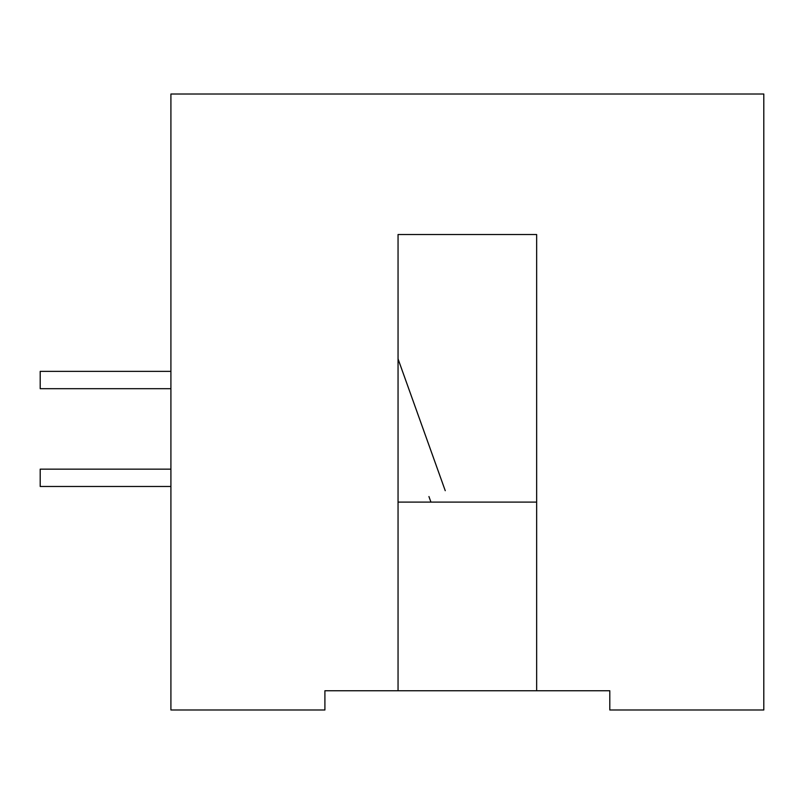 <?xml version="1.0" encoding="UTF-8"?>
<svg xmlns="http://www.w3.org/2000/svg" width="804" height="804" viewBox="0 0 804 804"><rect width="100%" height="100%" fill="white"/><g stroke="black" fill="none" stroke-linecap="round" stroke-linejoin="round"><path stroke-width="1.21" d="M170.91 371.358L40.2 371.358L40.2 388.684L170.91 388.684M170.91 469.154L40.2 469.154L40.2 486.48L170.91 486.48M398.05 502.098L536.65 502.098M536.65 690.747L536.65 234.527L398.05 234.527L398.05 690.747L324.906 690.747L324.906 709.992L170.91 709.992L170.91 94.008L763.8 94.008L763.8 709.992L609.804 709.992L609.804 690.747L398.05 690.747M324.906 690.747L330.675 690.747M398.05 358.896L445.245 490.691M428.934 496.54L430.934 502.098"/></g></svg>
